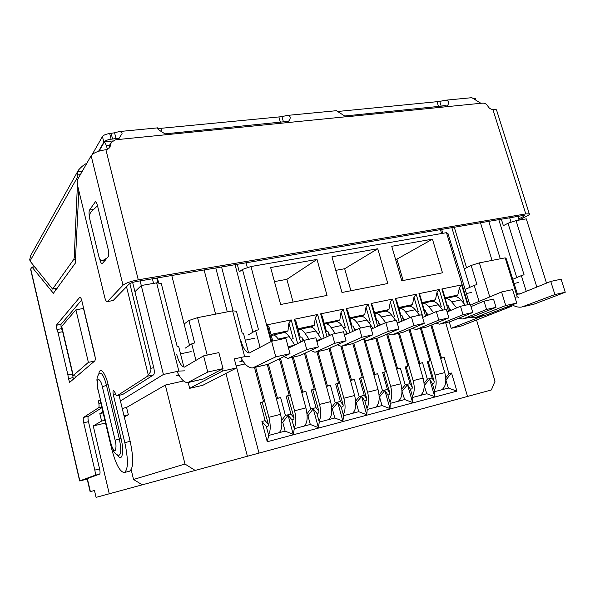 <?xml version="1.0" encoding="UTF-8"?>
<svg xmlns="http://www.w3.org/2000/svg" width="595" height="595" viewBox="0 0 595 595"><rect width="100%" height="100%" fill="white"/><g stroke="black" fill="none" stroke-linecap="round" stroke-linejoin="round"><path stroke-width="0.89" d="M105.494 141.692L104.489 141.818L106.423 145.559L109.584 145.239M99.06 151.123L104.489 141.818M445.692 322.765L467.536 396.441L451.739 400.732L491.373 389.963L96.07 497.368L109.257 493.783L93.251 425.931L101.589 421.082L99.826 413.651L102.861 411.785M536.839 287.058L516.058 220.626L526.285 218.856L546.507 283.138M517.895 216.379L519.063 220.105M141.275 285.511L140.123 280.892M107.368 149.375L106.423 145.559M152.402 278.795L153.555 283.384M247.371 267.75L246.047 262.804M440.441 229.611L441.616 233.515M511.075 222.255L509.677 217.785M76.651 376.39L73.245 375.557L88.387 362.362L75.907 309.817L83.493 308.455L95.178 357.357M96.07 497.368L94.449 490.414L91.132 491.492M120.428 400.956L163.409 374.471L141.253 285.518L134.939 291.714M467.536 396.441L109.257 493.783M518.468 297.433L517.226 296.823L514.943 297.322M516.058 220.626L508.011 223.251L503.355 225.676L501.347 219.205M141.253 285.518L156.634 282.856L161.29 283.54L177.191 346.558L178.686 346.573L183.862 367.055M157.943 283.049L156.686 278.058M237.279 264.299L239.279 271.856L242.47 269.423L250.964 266.523L446.503 232.667L448.042 233.679L469.715 304.276M442.821 233.307L441.654 229.402M88.387 362.362L94.568 361.091M75.907 309.817L61.701 326.358L73.245 375.557M156.634 282.856L178.835 371.087L163.409 374.471M178.976 375.2L176.417 375.765L178.574 374.5M184.814 370.841L178.835 371.087M99.826 413.651L103.121 412.885M122.235 408.46L126.564 407.456L165.321 385.069L183.565 380.964M126.564 407.456L128.341 414.789L124.005 415.808M104.891 420.308L101.589 421.082M105.531 423.023L93.251 425.931M128.341 414.789L124.296 416.998M142.25 484.821L133.525 479.473L131.198 469.76M195.19 470.429L184.978 464.041L133.525 479.473M184.978 464.041L165.321 385.069M225.936 373.415L247.394 456.246M189.664 388.327L222.508 371.079L236.661 367.903L202.761 385.322L189.664 388.327L188.198 382.533M259.004 453.093L236.252 365.925L245.14 363.939M431.784 324.915L441.527 358.034L440.605 358.354M265.132 420.65L268.427 424.421L262.194 402.227L263.54 401.699L260.35 402.48L265.132 420.65L261.919 421.468L267.252 441.75L456.901 391.138L451.553 373.02L448.942 373.69L444.145 357.394L441.527 358.034M263.54 401.699L254.519 367.502M491.373 389.963L495.01 381.246L476.543 320.006M511.648 305.079L511.975 306.127L461.028 326.082L451.159 328.343L449.262 321.969M517.479 294.235L506.204 258.632L505.177 257.851L517.226 296.823M512.853 279.278L521.346 275.604L526.248 291.349M521.346 275.604L524.061 274.771L508.011 223.251M446.503 232.667L468.153 304.618M271.052 341.582L250.964 266.523M297.641 343.575L291.208 319.902L267.274 324.811L271.677 341.27M324.141 338.101L317.611 314.48L294.354 319.255L300.579 342.118M349.89 332.731L343.285 309.207L320.668 313.848L326.997 336.718M374.917 327.481L368.253 304.082L346.26 308.597L352.679 331.43M399.267 322.349L392.551 299.092L371.146 303.487L377.639 326.246M422.963 317.336L416.195 294.235L395.363 298.512L401.923 321.174M445.186 309.616L439.222 289.512L418.932 293.677L425.551 316.213M467.611 304.729L461.646 284.908L441.884 288.962L448.548 311.356M377.751 248.755L331.958 256.787L341.991 292.487L387.799 283.51L377.751 248.755L344.676 268.732L335.773 270.361M401.789 280.766L442.472 272.793L432.439 239.16L391.748 246.3L401.789 280.766M280.647 304.514L270.643 267.549L317.001 259.413L327.034 295.418L280.647 304.514M222.508 371.079L222.017 369.168M185.105 348.224L191.746 343.865L195.971 360.436M287.824 395.943L286.121 396.158L290.918 414.061L294.034 417.816L287.824 395.943L289.237 395.392L279.419 358.8M312.762 389.822L311.215 390L316.012 407.649L318.957 411.39L312.762 389.822L314.242 389.256L304.484 353.445M337.053 383.857L335.639 384.013L340.444 401.409L343.226 405.128L337.053 383.857L338.592 383.284L328.976 348.521M360.719 378.048L359.432 378.175L364.244 395.325L366.862 399.029L360.719 378.048L362.31 377.468L352.82 343.657M383.775 372.388L382.622 372.485L387.427 389.405L389.896 393.094L383.775 372.388L385.419 371.801L375.943 338.488M406.251 366.877L405.217 366.944L410.022 383.634L412.35 387.3L406.251 366.877L407.947 366.275L398.471 333.408M428.169 361.5L427.247 361.537L432.044 378.004L434.238 381.655L428.169 361.5L429.91 360.882L420.434 328.455M440.62 358.406L444.145 357.394M445.767 377.684L448.942 373.69M451.553 373.02L445.871 380.049L448.362 388.044L434.677 391.651L432.32 383.552L429.597 379.052L434.722 396.649L434.677 391.651M456.901 391.138L448.362 388.044M424.205 385.649L426.794 393.734L434.722 396.649M426.794 393.734L412.766 397.43L410.401 389.219L407.515 384.697L412.647 402.532L412.766 397.43M407.515 384.697L401.989 391.413L404.682 399.565L412.647 402.532M404.682 399.565L390.29 403.358L387.933 395.035L384.868 390.491L389.993 408.579L390.29 403.358M379.201 397.289L379.632 397.177L381.997 405.545L389.993 408.579M381.997 405.545L367.234 409.442L364.876 401L361.626 396.434L366.751 414.774L367.234 409.442M355.817 403.343L356.36 403.202L358.726 411.688L366.751 414.774M358.726 411.688L343.575 415.682L341.21 407.121L337.767 402.54L342.891 421.134L343.575 415.682M331.817 409.553L332.471 409.382L334.836 417.988L342.891 421.134M334.836 417.988L319.277 422.093L316.919 413.406L313.267 408.802L318.392 427.671L319.277 422.093M307.161 415.927L307.942 415.727L310.307 424.458L318.392 427.671M310.307 424.458L294.332 428.675L291.966 419.862L288.106 415.236L293.223 434.38L294.332 428.675M281.844 422.48L282.751 422.242L285.109 431.1L293.223 434.38M285.109 431.1L268.695 435.436L266.337 426.489L268.248 425.998L266.374 426.622M267.252 441.75L268.695 435.436M261.919 421.468L266.337 426.489M268.427 424.421L268.248 425.998M262.194 402.227L260.35 402.48M511.975 306.127L505.021 307.689M451.159 328.343L482.909 315.826M466.532 267.705L454.29 227.245M260.112 347.435L255.649 330.634L258.513 329.727L242.47 269.423M272.748 341.039L269.007 327.072L267.274 324.811M270.985 334.442L287.973 330.865L288.917 322.959L293.164 338.614L291.014 339.276M291.208 319.902L288.917 322.959M302.974 340.928L301.948 337.172L300.237 337.09L295.983 321.493L294.354 319.255M297.961 328.76L314.272 325.316L315.335 317.499L319.589 332.917L317.648 333.52M317.611 314.48L315.335 317.499M329.161 335.677L328.016 331.541L326.462 331.437L322.207 316.079L320.668 313.848M324.186 323.226L339.842 319.932L341.024 312.189L345.279 327.376L343.531 327.919M343.285 309.207L341.024 312.189M354.62 330.522L353.363 326.075L351.957 325.941L347.703 310.806L346.26 308.597M349.689 317.856L364.713 314.688L366.007 307.027L370.269 321.992L368.699 322.475M368.253 304.082L366.007 307.027M379.372 325.458L378.026 320.757L376.761 320.593L372.507 305.681L371.146 303.487M374.493 312.628L388.922 309.586L390.313 302L394.574 316.756L393.176 317.187M392.551 299.092L390.313 302M403.447 320.497L402.027 315.573L400.896 315.395L396.642 300.691L395.363 298.512M398.62 307.541L412.484 304.618L413.979 297.106L418.233 311.654L417.006 312.033M416.195 294.235L413.979 297.106M426.883 315.633L425.388 310.538L424.391 310.33L420.137 295.834L418.932 293.677M422.115 302.587L435.436 299.776L437.013 292.346L441.267 306.693L440.196 307.02M439.222 289.512L437.013 292.346M449.701 310.873L448.139 305.629L447.262 305.399L443.015 291.104L441.884 288.962M444.993 297.76L457.786 295.068L459.459 287.712L463.706 301.858L462.776 302.141M461.646 284.908L459.459 287.712M432.439 239.16L396.917 259.16L395.563 259.405M317.001 259.413L286.879 279.323L274.444 281.599M191.746 343.865L194.639 342.943L188.912 320.504L197.577 317.648L207.194 355.103M281.68 420.36L285.414 415.466L280.624 397.505L276.4 398.732M268.39 364.125L277.486 398.278L276.392 398.702M294.034 417.816L293.826 419.378L292.004 419.981M307.005 413.763L310.657 409.018L305.86 391.317L301.747 392.507M293.35 357.104L302.803 392.068L301.739 392.469M318.957 411.39L318.727 412.937L316.949 413.51M331.668 407.344L335.23 402.741L330.426 385.285L326.424 386.445M317.983 351.548L327.451 386.021L326.41 386.408M343.226 405.128L342.973 406.668L341.24 407.218M355.684 401.097L359.164 396.627L354.36 379.417L350.455 380.547M341.984 346.141L351.459 380.131L350.448 380.503M366.862 399.029L366.587 400.554L364.899 401.089M379.075 395.013L382.473 390.67L377.669 373.697L373.868 374.798M365.241 340.429L374.843 374.389L373.853 374.753M389.896 393.094L389.599 394.597L387.955 395.117M401.878 389.085L405.195 384.861L400.39 368.127L396.687 369.19M387.62 333.862L397.639 368.803L396.672 369.145M412.35 387.3L412.038 388.795L410.431 389.301M424.101 383.314L427.344 379.208L422.539 362.69L418.932 363.731M409.985 329.362L419.854 363.352L418.917 363.686M434.238 381.655L433.904 383.135L432.342 383.626M424.205 385.657L429.597 379.052M379.201 397.311L384.868 390.491M355.817 403.373L361.626 396.434M331.817 409.591L337.767 402.54M307.169 415.979L307.942 415.727L313.267 408.802M281.844 422.547L282.751 422.242L288.106 415.236M489.759 296.927L479.384 262.864L505.177 257.851M479.384 262.864L471.166 265.459L464.264 268.806M247.981 335.104L255.649 330.634M215.598 314.145L204.115 269.959M344.676 268.732L350.894 290.739M403.135 280.498L396.917 259.16M293.082 302.074L286.879 279.323M248.613 352.887L243.414 333.17L242.18 333.103L236.423 311.237L232.615 310.835L197.577 317.648M188.912 320.504L184.115 324.015M236.661 367.903L234.311 358.911L244.649 356.643L232.615 310.835M293.826 419.378L291.966 419.862M285.414 415.466L290.918 414.061M280.624 397.505L277.486 398.278M289.237 395.392L286.121 396.158M318.727 412.937L316.919 413.406M310.657 409.018L316.012 407.649M305.86 391.317L302.803 392.068M314.242 389.256L311.215 390M342.973 406.668L341.21 407.121M335.23 402.741L340.444 401.409M330.426 385.285L327.451 386.021M338.592 383.284L335.639 384.013M366.587 400.554L364.876 401M359.164 396.627L364.244 395.325M354.36 379.417L351.459 380.131M362.31 377.468L359.432 378.175M389.599 394.597L387.933 395.035M382.473 390.67L387.427 389.405M377.669 373.697L374.843 374.389M385.419 371.801L382.622 372.485M412.038 388.795L410.401 389.219M405.195 384.861L410.022 383.634M400.39 368.127L397.639 368.803M407.947 366.275L405.217 366.944M433.904 383.135L432.32 383.552M427.344 379.208L432.044 378.004M422.539 362.69L419.854 363.352M429.91 360.882L427.247 361.537M479.064 301.42L474.208 285.369L476.945 284.522L471.166 265.459M242.909 361.039L239.837 361.715L242.448 360.339M249.588 356.584L244.649 356.643M465.238 289.401L474.208 285.369M454.379 296.585L457.786 295.068M287.973 330.865L284.633 332.664M432.052 301.315L435.436 299.776M314.272 325.316L310.932 327.057M303.539 340.02L302.907 340.34M403.083 317.789L402.711 317.953M409.122 306.18L412.484 304.618M339.842 319.932L336.51 321.605M329.459 334.204L328.834 334.502M379.208 323.092L378.755 323.301M385.575 311.178L388.922 309.586M364.713 314.688L361.381 316.317M354.672 328.566L354.137 328.819M441.802 389.777C445.826 386.698 446.823 380.971 444.785 372.582L435.071 375.051C436.745 381.35 436.477 386.415 434.268 390.238M435.071 375.051L421.394 328.239M430.884 325.287L444.785 372.582M448.645 307.317L451.151 310.255M463.193 318.823L472.899 316.577L496.044 307.325L493.53 299.092L484.025 301.159L486.546 309.445L463.617 318.667L462.479 318.98L458.708 318.236M484.025 301.159L471.002 306.596M456.685 307.898L451.702 301.91L460.924 299.932C458.797 297.493 456.603 296.377 454.327 296.593L453.487 296.771M445.216 298.526C447.455 298.34 449.612 299.471 451.702 301.91M460.924 299.932L465.372 305.22M496.044 307.325L486.546 309.445M420.301 395.444C424.213 392.38 425.15 386.594 423.097 378.1L413.138 380.629C414.834 387.1 414.581 392.254 412.38 396.091M413.138 380.629L399.446 333.185M409.062 329.749L423.097 378.1M425.871 312.189L428.259 315.038M440.24 323.992L450.184 321.694L472.787 312.516L470.266 304.157L460.5 306.284L463.014 314.696L440.657 323.844L439.541 324.149L435.719 323.286M460.5 306.284L447.12 311.966M433.643 312.702L428.883 306.789L438.351 304.766C436.261 302.275 434.105 301.13 431.881 301.33L431.063 301.509M422.338 303.338L422.472 303.324C424.666 303.13 426.808 304.283 428.883 306.789M438.351 304.766L442.747 310.144M472.787 312.516L463.014 314.696M398.248 401.261C402.049 398.196 402.912 392.365 400.859 383.753L390.64 386.348C392.358 393.012 392.127 398.263 389.941 402.101M390.64 386.348L376.947 338.257M386.683 334.271L400.859 383.753M402.488 317.18L404.734 319.924M416.656 329.31L426.853 326.953L448.868 317.849L446.347 309.363L436.299 311.549L438.82 320.088L417.065 329.161L415.979 329.459L412.097 328.47M436.299 311.549L422.554 317.507M409.97 317.604L405.455 311.802L415.184 309.727C413.116 307.191 411.004 306.016 408.839 306.202L408.036 306.373M398.843 308.292L399.171 308.247C401.313 308.069 403.41 309.251 405.455 311.802M415.184 309.727L419.505 315.201M448.868 317.849L438.82 320.088M375.646 407.225C379.312 404.169 380.108 398.278 378.041 389.554L367.554 392.217C369.302 399.089 369.086 404.444 366.914 408.274M367.554 392.217L353.802 343.226M364.021 339.953L378.041 389.554M378.472 322.304L380.562 324.915M392.417 334.769L402.882 332.36L424.265 323.33L421.736 314.718L411.405 316.971L413.927 325.636L392.812 334.628L391.763 334.918L387.828 333.773M411.405 316.971L397.289 323.226M385.634 322.616L381.388 316.957L391.376 314.822C389.353 312.241 387.286 311.029 385.181 311.2L384.4 311.363M374.709 313.394L375.252 313.297C377.327 313.134 379.372 314.353 381.388 316.957M391.376 314.822L395.63 320.4M396.984 322.17L397.676 323.055M424.265 323.33L413.927 325.636M352.448 413.339C355.981 410.297 356.703 404.347 354.62 395.504L343.858 398.241C345.643 405.336 345.45 410.795 343.278 414.618M343.858 398.241L329.98 348.068M340.928 346.335L354.62 395.504M353.787 327.57L355.713 330.009M367.502 340.392L378.234 337.915L398.947 328.976L396.419 320.229L385.783 322.55L388.304 331.348L367.889 340.243L366.87 340.533L362.883 339.209M385.783 322.55L371.273 329.139M360.793 327.986L356.65 322.252L366.922 320.058C364.928 317.425 362.913 316.183 360.868 316.339L360.116 316.495M349.912 318.652L350.663 318.496C352.679 318.347 354.68 319.597 356.65 322.252M366.922 320.058L373.02 328.343M398.947 328.976L388.304 331.348M328.641 419.624C332.032 416.582 332.679 410.58 330.589 401.618L319.537 404.429C321.352 411.77 321.174 417.348 319.024 421.141M319.537 404.429L305.51 352.961M316.912 351.794L330.589 401.618M328.41 332.969L330.151 335.201M341.88 346.164L352.895 343.627L372.879 334.792L370.358 325.904L359.402 328.291L361.924 337.231L342.244 346.022L341.262 346.305L337.224 344.78M359.402 328.291L344.49 335.253M335.275 333.542L331.214 327.696L341.775 325.435C339.827 322.75 337.863 321.478 335.885 321.612L335.156 321.769M324.424 324.082L325.398 323.829C327.347 323.702 329.288 324.989 331.214 327.696M341.775 325.435L347.666 333.773M372.879 334.792L361.924 337.231M304.209 426.065C307.444 423.038 308.009 416.983 305.904 407.895L294.555 410.773C296.407 418.404 296.258 424.094 294.108 427.85M294.555 410.773L280.468 358.294M292.242 357.357L305.904 407.895M309.028 339.254L305.057 333.297L315.923 330.969C314.011 328.232 312.107 326.923 310.203 327.042L298.221 329.69M302.32 338.525L303.852 340.489M315.514 352.106L326.819 349.503L346.037 340.779L343.516 331.75L332.226 334.204L334.747 343.293L315.863 351.972L314.926 352.24L310.828 350.477M332.226 334.204L316.904 341.582M299.419 329.318C301.293 329.214 303.175 330.537 305.057 333.297M310.203 327.042L309.504 327.191M315.923 330.969L321.583 339.329M346.037 340.779L334.747 343.293M279.114 432.684C282.186 429.672 282.662 423.558 280.55 414.336L268.888 417.303C270.777 425.239 270.658 431.055 268.516 434.752M268.888 417.303L255.672 367.241M267.319 364.601L280.55 414.336M278.609 339.782L278.148 339.053L289.319 336.666C287.459 333.869 285.615 332.523 283.793 332.62L271.261 335.483M288.374 358.227L299.992 355.55L318.377 346.945L315.856 337.767L304.224 340.303L306.737 349.54L288.709 358.093L287.809 358.354L283.956 356.606M304.224 340.303L288.508 348.127M272.696 334.963C274.488 334.881 276.303 336.242 278.148 339.053M283.793 332.62L283.123 332.761M289.319 336.666L294.741 345.026M318.377 346.945L306.737 349.54M73.274 379.275L72.59 373.928L62.683 331.713L61.054 327.176L60.965 324.401L81.634 300.044M61.597 328.685L56.949 329.556L56.317 325.257L79.931 297.106C80.623 297.307 81.277 298.616 81.894 301.033L94.724 354.739C95.401 357.93 95.423 359.99 94.784 360.912L69.667 382.354L68.418 378.606L73.073 377.617M78.86 190.735L75.26 263.25L53.394 293.29L32.219 267.341L31.632 267.281L30.635 269.438L79.656 480.931L94.865 475.331C95.453 474.803 95.438 473.062 94.813 470.11L83.717 422.792C83.107 419.869 83.069 418.069 83.627 417.378L98.592 407.739C99.112 407.24 99.201 405.783 98.844 403.373C98.562 401.35 98.666 400.234 99.164 400.026C99.744 400.145 100.302 401.246 100.845 403.328L111.622 448.593C115.623 463.914 119.84 471.909 124.273 472.571C128.237 469.864 128.423 459.89 124.824 442.665L113.392 395.095C112.819 392.321 112.871 390.729 113.556 390.327L115.058 392.648C115.765 394.678 116.442 395.72 117.096 395.764L147.597 376.174L153.532 374.88C154.492 373.846 154.566 371.444 153.755 367.673L132.64 282.447M129.829 283.584L150.78 368.312C151.301 370.447 150.453 372.611 148.244 374.813L147.597 376.174M148.244 374.813L126.519 286.731M98.837 374.017C99.633 366.163 105.375 372.463 108.141 384.638L121.023 438.366C124.385 451.776 122.116 462.806 117.535 455.063M72.59 373.928L67.919 374.902L68.418 378.606M67.919 374.902L58.027 332.59L62.683 331.713M56.949 329.556L58.027 332.59M80.347 174.647L77.216 175.042L77.432 177.347L30.018 261.034L52.583 289.073L73.832 259.308L75.766 259.011M30.018 261.034L29.75 259.494L30.709 255.515L78.391 170.177C81.21 166.898 84.021 164.599 86.84 163.268M77.216 175.042L78.317 170.304M75.848 257.285L74.226 257.531L77.439 184.272M74.226 257.531L73.832 259.308M82.259 171.293L78.778 171.65L78.391 170.177M78.778 171.65L82.43 170.988M98.547 151.286L103.842 142.19C105.047 140.703 107.464 139.713 111.116 139.208L119.364 138.1M92.18 154.514L102.444 136.545L103.842 142.19M111.116 139.208L109.696 133.555C106.051 134.046 103.634 135.043 102.444 136.545M109.696 133.555L114.567 132.789L115.98 138.434M158.508 129.688L158.218 128.579L281.971 116.642L283.413 121.819L287.11 121.105M165.179 133.838L288.426 121.321M337.625 111.488L439.75 101.425L441.193 106.155L444.762 105.479M344.765 115.98L446.161 105.657M473.137 98.443L473.717 98.837M475.591 99.09L473.583 98.406M496.736 110.618L496.475 109.792L492.861 109.376C490.868 109.428 489.224 108.394 487.922 106.267C486.628 104.132 484.97 103.091 482.969 103.143L480.901 103.277L471.835 97.684L471.151 97.751M439.75 101.425L444.904 100.272C449.091 100.466 449.731 102.6 446.808 106.683L346.833 116.754L345.888 116.761L336.391 110.7M281.971 116.642L286.976 115.445C291.096 115.698 291.305 118.078 287.593 122.585L166.466 134.686C159.743 130.774 156.671 128.513 157.258 127.91L158.218 128.579M114.567 132.789L119.29 131.554C121.425 132.008 122.325 132.73 122.005 133.711L118.279 139.505L115.281 139.892L111.287 142.331L109.919 147.263L105.903 149.717C98.428 150.78 93.504 152.781 91.139 155.719L77.744 179.214C77.105 180.798 77.149 183.297 77.878 186.711L104.72 297.307C105.419 299.992 106.193 301.457 107.04 301.687L113.162 300.497L129.018 284.157C130.35 283.101 132.886 282.209 136.627 281.487L522.588 215.583L524.359 215.531L523.355 216.558L518.706 218.967M111.287 142.331L109.837 144.741L109.004 148.378M496.475 109.792L529.282 213.813L525.772 213.917L138.271 279.829C130.729 281.279 125.642 283.071 123.001 285.183L107.457 301.509M529.282 213.813C529.87 214.17 529.193 214.862 527.244 215.888L519.123 220.091M89.57 217.279C88.878 213.888 88.871 211.478 89.54 210.035L95.408 201.705C96.189 201.995 96.888 203.349 97.506 205.744L108.141 249.149C108.93 252.801 108.93 255.329 108.141 256.735L102.08 263.808C101.269 263.555 100.525 262.142 99.856 259.569L99.677 258.818M107.264 301.65L113.162 300.497M105.203 260.35L101.819 260.803C100.548 260.536 99.573 259.167 98.911 256.698L89.904 219.696C89.243 216.327 89.57 213.821 90.886 212.177L97.506 205.758M102.69 260.603L107.241 257.843M87.19 479.124L79.663 480.946M94.865 475.331L99.61 474.096L84.319 479.674L87.168 479.027M99.61 474.096C100.205 473.561 100.198 471.82 99.573 468.875L88.469 421.677C87.852 418.768 87.829 416.969 88.395 416.277L101.886 407.701M124.273 472.571L129.502 471.195C133.54 468.473 133.763 458.514 130.164 441.334L119.067 395.318M117.2 395.742L122.689 394.485L153.532 374.88M55.915 290.033L54.814 288.701M469.15 317.477L474.014 317.834L476.223 317.232L505.735 305.533L516.728 303.086L512.563 289.609L501.57 291.966L505.735 305.533M501.57 291.966L471.798 304.439M469.857 287.325L451.836 227.662M516.728 303.086L486.896 314.822L475.368 317.529M500.298 258.795L488.755 221.355M492.035 260.402L480.485 222.768M512.265 304.841C515.419 306.775 518.572 307.511 521.733 307.042L554.897 294.562L565.25 292.249L561.107 279.196L550.754 281.413L554.897 294.562M550.754 281.413L520.134 293.826L516.371 294.049M516.757 277.59L498.788 219.644M565.25 292.249L534.117 304.134L523.146 306.722M158.716 283.161L157.4 277.939M177.02 371.481C180.642 378.963 184.219 382.667 187.745 382.615L207.744 372.039L223.013 368.632L218.863 352.597L203.602 355.87L207.744 372.039M203.602 355.87L184.45 367.108C181.49 366.669 178.917 362.519 176.73 354.642M189.537 345.323L171.769 275.485M223.013 368.632L203.743 378.874L188.608 382.414M233.099 310.887L221.563 266.984M227.29 311.877L215.792 267.966M240.797 357.491C244.686 364.638 248.636 368.119 252.652 367.926L275.775 356.859L290.003 353.683L285.831 338.235L271.61 341.285L275.775 356.859M271.61 341.285L249.424 352.932C246.062 352.627 243.266 348.67 241.035 341.076M252.934 332.218L235.032 264.686M290.003 353.683L267.921 364.356L253.649 367.695M87.339 478.573L90.388 491.641M463.617 318.667L472.899 316.577M440.657 323.844L450.184 321.694M417.065 329.161L426.853 326.953M392.812 334.628L402.882 332.36M372.805 328.076L371.079 328.455M367.889 340.243L378.234 337.915M309.973 350.879L311.007 350.641M347.547 333.609L344.237 334.338M342.244 346.022L352.895 343.627M283.57 356.792L284.038 356.688M321.568 339.306L316.577 340.399M315.863 351.972L326.819 349.503M294.146 345.316L288.106 346.64M288.709 358.093L299.992 355.55M60.965 324.401L56.317 325.257M30.709 268.866L79.842 480.842M57.246 288.181L52.866 288.91M112.574 139.066L111.161 133.414M161.907 131.77L161.081 128.587M280.416 122.377L278.973 117.2M338.949 112.433L338.667 111.436M438.56 106.654L437.109 101.924M118.279 139.505L166.466 134.686M287.593 122.585L345.888 116.761M480.901 103.277L446.808 106.683M109.16 147.188L110.603 144.793M525.772 213.917L492.861 109.376M105.903 149.717L138.271 279.829M91.139 155.719L123.001 285.183M95.788 201.921L94.754 202.055M93.653 209.492L89.54 210.035M523.355 216.558L523.027 215.516M150.78 368.312L153.755 367.673M80.139 297.18L79.596 297.277M99.573 468.875L94.813 470.11M88.469 421.677L83.717 422.792M88.395 416.277L83.627 417.378M98.592 407.739L101.723 407.025M100.748 402.941L98.844 403.373M130.164 441.334L124.824 442.665M115.854 394.537L113.392 395.095M122.689 394.485L117.289 395.697M53.877 292.844L52.977 293M32.219 267.341L34.406 266.999M110.596 442.405L98.093 389.881C96.963 385.686 96.94 382.116 98.019 379.171C99.967 379.811 101.418 382.354 102.355 386.802L115.125 440.255C116.3 444.651 116.278 448.132 115.073 450.705C113.005 449.575 111.51 446.815 110.596 442.405L113.229 450.348C113.712 451.925 115.304 453.576 118.011 455.309C121.127 455.733 121.566 450.266 119.335 438.909L115.125 440.255M98.093 389.881L110.417 442.516M121.023 438.366L119.335 438.909L106.483 385.262L102.355 386.802M108.141 384.638L106.483 385.262C103.969 376.04 101.581 372.091 99.32 373.422C96.97 376.918 97.283 377.267 96.903 379.803L97.93 390.052M514.139 283.458L518.304 282.58M524.039 306.418L534.117 304.134M466.473 293.514L471.411 292.472M476.223 317.232L486.896 314.822M245.266 340.184L254.526 338.228M254.273 367.442L267.921 364.356M180.523 353.839L191.129 351.6M189.143 382.176L203.743 378.874M104.586 141.781L112.47 140.993M90.128 491.723L87.086 478.663M454.327 296.593L445.216 298.519M431.881 301.33L422.472 303.324M408.839 306.202L399.171 308.247M385.181 311.2L375.252 313.297M360.868 316.339L350.663 318.496M335.885 321.612L325.398 323.829M57.157 288.307L52.71 289.051M475.457 98.658L475.881 100.034M446.719 106.453L446.168 106.802M288.478 121.246L287.474 122.607M157.385 128.408L157.385 127.806M157.258 127.91L119.29 131.554M336.703 110.67L286.976 115.445M471.835 97.684L444.904 100.272M105.099 260.476L102.37 260.751M34.198 266.746L31.892 267.103M519.599 294.019L518.788 294.198M249.997 352.813L249.424 352.932M184.948 366.996L184.45 367.108"/></g></svg>
